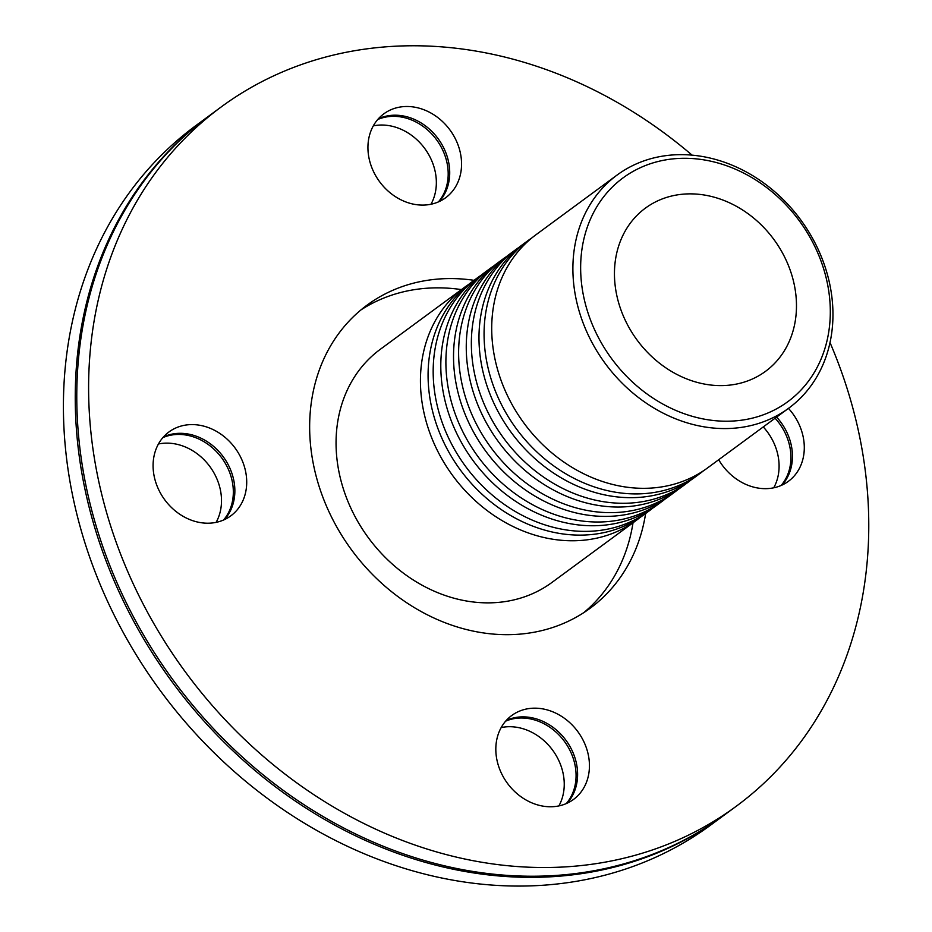 <?xml version="1.0" encoding="UTF-8"?>
<svg xmlns="http://www.w3.org/2000/svg" width="932" height="932" viewBox="0 0 932 932"><rect width="100%" height="100%" fill="white"/><g stroke="black" fill="none" stroke-linecap="round" stroke-linejoin="round"><path stroke-width="1.4" d="M703.648 470.66A144.751 121.288 -126.4 0 1 699.885 473.561A144.751 121.288 -126.4 0 1 487.366 364.831A144.751 121.288 -126.4 0 1 528.293 240.398A144.751 121.288 -126.4 0 1 532.184 237.672M617.124 175.018L535.935 234.771A144.751 121.288 53.6 0 0 495.008 359.204A144.751 121.288 53.6 0 0 650.792 488.1A144.751 121.288 53.6 0 0 707.528 467.946L788.717 408.193A144.751 121.288 53.6 0 0 800.611 219.719A144.751 121.288 53.6 0 0 617.124 175.018A144.751 121.288 53.6 0 0 587.183 332.736A144.751 121.288 53.6 0 0 731.993 428.347A144.751 121.288 53.6 0 0 788.717 408.193M690.915 480.027A144.751 121.288 -126.4 0 1 687.164 482.927A144.751 121.288 -126.4 0 1 474.644 374.198A144.751 121.288 -126.4 0 1 515.571 249.764A144.751 121.288 -126.4 0 1 519.45 247.038M528.293 240.398L523.202 244.137A144.751 121.288 53.6 0 0 482.275 368.571A144.751 121.288 53.6 0 0 694.806 477.312L699.885 473.561M678.193 489.393A144.751 121.288 -126.4 0 1 674.442 492.294A144.751 121.288 -126.4 0 1 461.911 383.565A144.751 121.288 -126.4 0 1 502.849 259.131A144.751 121.288 -126.4 0 1 506.728 256.405M515.571 249.764L510.48 253.504A144.751 121.288 53.6 0 0 469.553 377.938A144.751 121.288 53.6 0 0 682.073 486.679L687.164 482.927M665.46 498.76A144.751 121.288 -126.4 0 1 661.708 501.661A144.751 121.288 -126.4 0 1 449.189 392.931A144.751 121.288 -126.4 0 1 490.115 268.498A144.751 121.288 -126.4 0 1 493.995 265.771M502.849 259.131L497.758 262.871A144.751 121.288 53.6 0 0 456.82 387.304A144.751 121.288 53.6 0 0 669.351 496.045L674.442 492.294M652.738 508.126A144.751 121.288 -126.4 0 1 648.987 511.027A144.751 121.288 -126.4 0 1 436.467 402.286A144.751 121.288 -126.4 0 1 477.394 277.853A144.751 121.288 -126.4 0 1 481.273 275.138M490.115 268.498L485.024 272.237A144.751 121.288 53.6 0 0 444.098 396.671A144.751 121.288 53.6 0 0 656.617 505.4L661.708 501.661M477.394 277.853L472.303 281.604A144.751 121.288 53.6 0 0 431.376 406.037A144.751 121.288 53.6 0 0 643.896 514.767L648.987 511.027M640.016 517.493A144.751 121.288 -126.4 0 1 636.265 520.394A144.751 121.288 -126.4 0 1 579.529 540.548A144.751 121.288 -126.4 0 1 423.734 411.653A144.751 121.288 -126.4 0 1 464.66 287.219A144.751 121.288 -126.4 0 1 468.551 284.505M464.66 287.219L380.291 349.314A144.751 121.288 53.6 0 0 350.35 507.031A144.751 121.288 53.6 0 0 495.148 602.643A144.751 121.288 53.6 0 0 551.884 582.488L636.265 520.394M733.368 421.008A138.961 116.442 -126.4 0 1 586.158 230.623A138.961 116.442 -126.4 0 1 796.872 217.575A138.961 116.442 -126.4 0 1 733.368 421.008M725.818 385.452A101.332 84.905 53.6 0 0 765.522 371.344A101.332 84.905 53.6 0 0 786.48 260.948A101.332 84.905 53.6 0 0 685.125 194.019A101.332 84.905 53.6 0 0 645.41 208.127A101.332 84.905 53.6 0 0 624.452 318.523A101.332 84.905 53.6 0 0 725.818 385.452M163.531 436.887A52.11 43.664 -126.4 0 1 233.676 479.782A52.11 43.664 -126.4 0 1 224.426 519.625M223.54 520.021A52.11 43.664 53.6 0 0 232.15 480.912A52.11 43.664 53.6 0 0 162.89 437.609M378.38 118.783A52.11 43.664 -126.4 0 1 392.442 115.277A52.11 43.664 -126.4 0 1 442.618 145.776A52.11 43.664 -126.4 0 1 439.275 201.522M438.39 201.918A52.11 43.664 53.6 0 0 440.824 146.406A52.11 43.664 53.6 0 0 390.916 116.407A52.11 43.664 53.6 0 0 377.74 119.506M776.624 417.093A52.11 43.664 -126.4 0 1 791.268 445.24A52.11 43.664 -126.4 0 1 782.006 485.083M781.121 485.479A52.11 43.664 53.6 0 0 789.742 446.37A52.11 43.664 53.6 0 0 775.098 418.212M216.131 522.351A52.11 43.664 53.6 0 0 209.863 466.559A52.11 43.664 53.6 0 0 158.452 443.982M430.98 204.248A52.11 43.664 53.6 0 0 424.712 148.456A52.11 43.664 53.6 0 0 373.313 125.878M773.723 487.82A52.11 43.664 53.6 0 0 763.261 426.926M506.262 720.448A52.11 43.664 -126.4 0 1 520.336 716.941A52.11 43.664 -126.4 0 1 576.419 763.343A52.11 43.664 -126.4 0 1 567.157 803.186M566.272 803.582A52.11 43.664 53.6 0 0 574.893 764.473A52.11 43.664 53.6 0 0 518.809 718.071A52.11 43.664 53.6 0 0 505.622 721.17M558.874 805.924A52.11 43.664 53.6 0 0 563.056 773.176A52.11 43.664 53.6 0 0 501.195 727.554M210.352 523.132A52.11 43.664 -126.4 0 1 158.23 488.706A52.11 43.664 -126.4 0 1 169.007 431.924A52.11 43.664 -126.4 0 1 235.062 448.012A52.11 43.664 -126.4 0 1 230.775 515.874A52.11 43.664 -126.4 0 1 210.352 523.132M369.119 158.626A52.11 43.664 -126.4 0 1 383.856 113.821A52.11 43.664 -126.4 0 1 449.911 129.909A52.11 43.664 -126.4 0 1 445.624 197.77A52.11 43.664 -126.4 0 1 369.119 158.626M788.46 408.379A52.11 43.664 -126.4 0 1 788.367 481.331A52.11 43.664 -126.4 0 1 718.688 459.721M588.255 754.64A52.11 43.664 -126.4 0 1 573.518 799.435A52.11 43.664 -126.4 0 1 507.462 783.346A52.11 43.664 -126.4 0 1 511.75 715.496A52.11 43.664 -126.4 0 1 588.255 754.64M208.698 116.151A434.254 363.864 53.6 0 0 207.929 116.71L196.093 125.424A434.254 363.864 53.6 0 0 106.283 598.542A434.254 363.864 53.6 0 0 540.688 885.4A434.254 363.864 53.6 0 0 710.883 824.925L722.719 816.211A434.254 363.864 53.6 0 0 723.477 815.651M207.929 116.71A434.254 363.864 53.6 0 0 118.119 589.84A434.254 363.864 53.6 0 0 552.525 876.686A434.254 363.864 53.6 0 0 722.719 816.211M692.068 155.131A434.254 363.864 53.6 0 0 221.292 106.877L209.455 115.591A434.254 363.864 53.6 0 0 119.646 588.709A434.254 363.864 53.6 0 0 554.051 875.567A434.254 363.864 53.6 0 0 724.246 815.092L736.082 806.378A434.254 363.864 53.6 0 0 830.004 342.557M221.292 106.877A434.254 363.864 53.6 0 0 131.482 580.007A434.254 363.864 53.6 0 0 565.887 866.853A434.254 363.864 53.6 0 0 736.082 806.378M474.038 280.322A188.182 157.683 53.6 0 0 440.906 278.866A188.182 157.683 53.6 0 0 367.15 305.067A188.182 157.683 53.6 0 0 328.227 510.095A188.182 157.683 53.6 0 0 516.468 634.389A188.182 157.683 53.6 0 0 590.224 608.188A188.182 157.683 53.6 0 0 645.631 513.497M583.782 612.639A188.182 157.683 53.6 0 0 633.026 522.77M461.433 289.596A188.182 157.683 53.6 0 0 428.301 288.139A188.182 157.683 53.6 0 0 360.987 309.89"/></g></svg>
